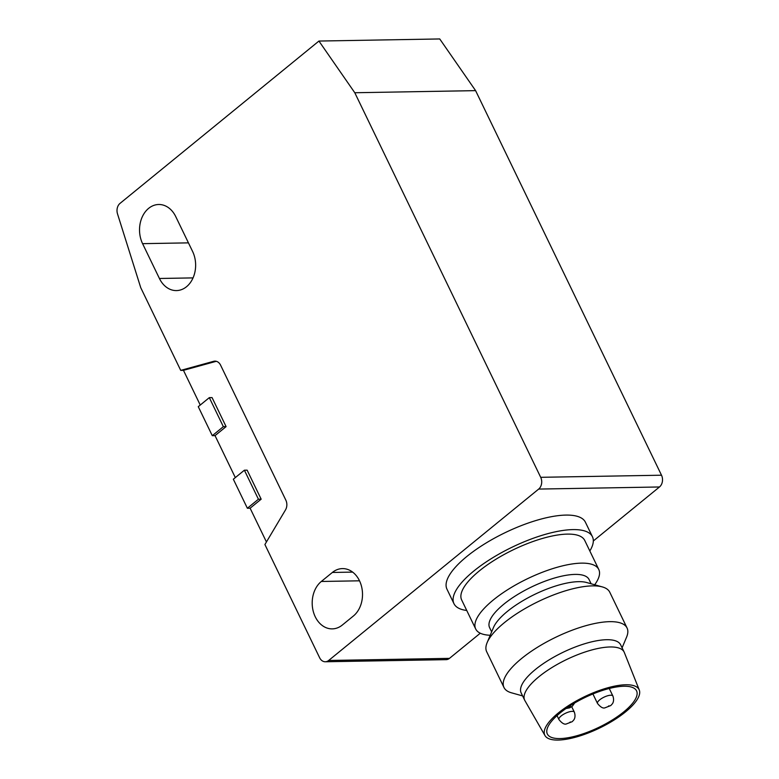 <?xml version="1.0" encoding="UTF-8"?>
<svg xmlns="http://www.w3.org/2000/svg" width="779" height="779" viewBox="0 0 779 779"><rect width="100%" height="100%" fill="white"/><g stroke="black" fill="none" stroke-linecap="round" stroke-linejoin="round"><path stroke-width="1.17" d="M352.644 572.107L332.36 572.458A25.629 19.631 89 0 1 342.439 568.602A25.629 19.631 89 0 1 359.46 580.696A25.629 19.631 89 0 1 353.403 615.994L342.351 625.011A25.629 19.631 89 0 1 332.273 628.877A25.629 19.631 89 0 1 313.031 610.444A25.629 19.631 89 0 1 321.308 581.475L359.518 580.813M466.748 610.473A76.897 25.532 -25.8 0 1 453.962 603.667L446.951 589.148A76.897 25.532 -25.8 0 1 466.757 556.547A76.897 25.532 -25.8 0 1 537.89 519.953A76.897 25.532 -25.8 0 1 585.409 522.212L592.429 536.721A76.897 25.532 -25.8 0 1 589.83 550.977M453.962 603.667A76.897 25.532 -25.8 0 1 473.778 571.056A76.897 25.532 -25.8 0 1 544.901 534.472A76.897 25.532 -25.8 0 1 592.429 536.721M490.225 635.274A68.357 22.698 -25.8 0 1 475.687 628.965L461.655 599.947A68.357 22.698 -25.8 0 1 479.27 570.958A68.357 22.698 -25.8 0 1 542.496 538.435A68.357 22.698 -25.8 0 1 584.737 540.441L598.769 569.468A68.357 22.698 -25.8 0 1 594.679 584.776M475.687 628.965A68.357 22.698 -25.8 0 1 493.302 599.986A68.357 22.698 -25.8 0 1 581.446 563.139A68.357 22.698 -25.8 0 1 598.769 569.468M491.646 631.866L489.592 627.621A55.251 18.345 -25.8 0 1 503.828 604.192A55.251 18.345 -25.8 0 1 575.068 574.405A55.251 18.345 -25.8 0 1 589.07 579.527L591.125 583.783M522.612 695.92L511.394 692.784A68.357 22.698 -25.8 0 1 503.984 687.497L486.68 651.711A68.357 22.698 -25.8 0 1 487.138 642.617L493.477 627.523A55.251 18.345 -25.8 0 1 507.333 611.447A55.251 18.345 -25.8 0 1 586.587 582.507L602.342 586.918A68.357 22.698 -25.8 0 1 609.762 592.206L627.056 628.001A68.357 22.698 -25.8 0 1 626.598 637.095L622.09 647.836M487.138 642.617A68.357 22.698 -25.8 0 1 504.295 622.723A68.357 22.698 -25.8 0 1 602.342 586.918M503.984 687.497A68.357 22.698 -25.8 0 1 521.589 658.508A68.357 22.698 -25.8 0 1 584.815 625.985A68.357 22.698 -25.8 0 1 627.056 628.001M544.988 735.571L524.871 700.564A55.251 18.345 -25.8 0 1 524.666 700.175L521.161 692.921A55.251 18.345 -25.8 0 1 535.397 669.492A55.251 18.345 -25.8 0 1 586.499 643.211A55.251 18.345 -25.8 0 1 620.639 644.827L624.145 652.091A55.251 18.345 -25.8 0 1 624.32 652.481L639.267 689.999A52.378 17.391 -25.8 0 1 625.605 711.831A52.378 17.391 -25.8 0 1 577.706 736.593A52.378 17.391 -25.8 0 1 544.988 735.571A52.378 17.391 -25.8 0 1 558.29 712.999A52.378 17.391 -25.8 0 1 607.269 687.925A52.378 17.391 -25.8 0 1 639.267 689.999M524.666 700.175A55.251 18.345 -25.8 0 1 538.902 676.747A55.251 18.345 -25.8 0 1 590.005 650.465A55.251 18.345 -25.8 0 1 624.145 652.091M560.101 712.97A49.554 16.456 -25.8 0 1 605.935 689.386A49.554 16.456 -25.8 0 1 636.56 690.846A49.554 16.456 -25.8 0 1 623.794 711.86A49.554 16.456 -25.8 0 1 577.96 735.434A49.554 16.456 -25.8 0 1 547.335 733.984A49.554 16.456 -25.8 0 1 560.101 712.97M325.301 661.76A8.54 6.544 89 0 1 319.624 657.729L264.909 544.531L285.494 509.924A8.54 6.544 -91 0 0 285.835 500.128L220.593 365.166A8.54 6.544 -91 0 0 214.916 361.135A8.54 6.544 -91 0 0 213.65 361.32L180.718 370.385L140.736 287.665L117.493 213.806A8.54 6.544 89 0 1 120.044 203.368L318.932 41.053L439.736 38.95L475.599 90.637L354.786 92.74L540.694 477.313A8.54 6.544 89 0 1 538.679 489.076L328.66 660.475A8.54 6.544 89 0 1 325.301 661.76L446.114 659.657A8.54 6.544 -91 0 0 449.473 658.362L480.283 633.22M475.599 90.637L661.507 475.209A8.54 6.544 -91 0 1 659.482 486.972L593.316 540.977M192.579 251.422A25.629 19.631 89 0 1 193.319 277.256A25.629 19.631 89 0 1 176.444 290.586A25.629 19.631 89 0 1 159.422 278.483L142.586 243.661A25.629 19.631 89 0 1 141.846 217.828A25.629 19.631 89 0 1 158.712 204.497A25.629 19.631 89 0 1 175.742 216.601L192.579 251.422M235.326 477.605L215.033 435.636L212.287 435.685L198.265 406.667L209.317 397.641L212.063 397.592L226.095 426.619L215.033 435.636M200.242 405.041L183.464 370.337L216.289 361.3M180.718 370.385L183.464 370.337M266.437 541.96L250.117 508.2L247.371 508.249L233.34 479.221L244.392 470.204L247.138 470.156L261.169 499.183L258.424 499.232L247.371 508.249M318.932 41.053L354.786 92.74M332.36 572.458L321.308 581.475M209.317 397.641L223.349 426.668L226.095 426.619M223.349 426.668L212.287 435.685M250.117 508.2L261.169 499.183M244.392 470.204L258.424 499.232M558.952 719.582A8.54 2.834 -25.8 0 1 561.153 715.959A8.54 2.834 -25.8 0 1 572.166 711.354A8.54 2.834 -25.8 0 1 574.337 712.142C576.236 717.663 573.461 720.322 573.636 720.127L572.224 721.666L566.226 724.003C564.278 724.636 561.854 723.155 558.952 719.582L557.024 715.609M597.512 703.466A8.54 2.834 -25.8 0 1 599.713 699.834A8.54 2.834 -25.8 0 1 610.726 695.228A8.54 2.834 -25.8 0 1 612.898 696.027C614.797 701.538 612.031 704.197 612.197 704.002L610.785 705.55L604.786 707.887C602.839 708.51 600.414 707.04 597.512 703.466L592.916 693.962M570.355 721.948L569.245 722.844L570.355 721.948M608.915 705.823L607.805 706.728L608.915 705.823M570.471 706.495L569.371 707.39L570.471 706.495M159.422 278.483L193.036 277.899M142.586 243.661L188.44 242.863M328.66 660.475L449.473 658.362M659.482 486.972L538.679 489.076M540.694 477.313L661.507 475.209M216.182 361.271L213.65 361.32M565.963 708.549L569.751 707.809L572.351 706.222L574.678 702.979M571.708 706.719L574.337 712.142M609.256 688.49L612.898 696.027"/></g></svg>
